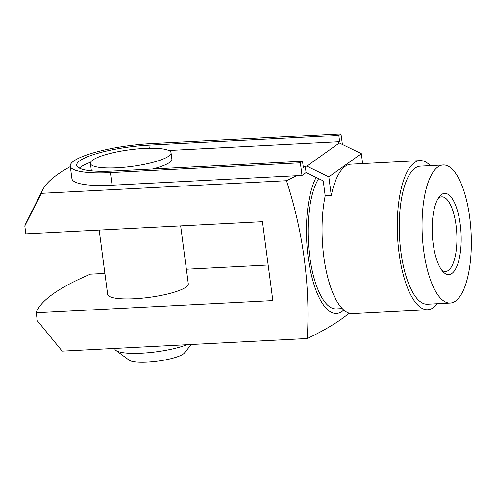 <?xml version="1.0" encoding="UTF-8"?>
<svg xmlns="http://www.w3.org/2000/svg" width="496" height="496" viewBox="0 0 496 496"><rect width="100%" height="100%" fill="white"/><g stroke="black" fill="none" stroke-linecap="round" stroke-linejoin="round"><path stroke-width="0.74" d="M437.404 303.707A74.66 26.387 -92.9 0 1 433.43 307.619A74.66 26.387 -92.9 0 1 427.732 309.74A74.66 26.387 -92.9 0 1 398.127 244.776A74.66 26.387 -92.9 0 1 414.358 162.744A74.66 26.387 -92.9 0 1 420.056 160.617L350.92 164.176A74.66 26.387 87.1 0 0 345.216 166.296A74.66 26.387 87.1 0 0 331.285 195.492L328.829 176.836L306.813 166.148L305.251 166.228L303.354 167.58L302.523 161.268L300.353 162.812L110.41 172.583L112.071 185.206L296.527 175.714A419.157 86.199 172.5 0 1 286.483 180.711A419.157 382.503 54.5 0 1 307.26 338.526A419.157 86.199 -7.5 0 0 341.787 318.847A419.157 86.199 -7.5 0 0 349.147 313.181M343.759 310.019A73.675 26.04 -92.9 0 1 342.135 311.358A73.675 26.04 -92.9 0 1 309.975 268.429A73.675 26.04 -92.9 0 1 316.119 177.413M342.271 308.599L336.276 308.909A69.13 24.434 -92.9 0 1 309.783 256.916A69.13 24.434 -92.9 0 1 318.655 178.647M455.52 301.078A69.13 24.434 87.1 0 0 470.549 225.122A69.13 24.434 87.1 0 0 443.133 164.97A69.13 24.434 87.1 0 0 437.856 166.935A69.13 24.434 87.1 0 0 422.828 242.891A69.13 24.434 87.1 0 0 450.238 303.044A69.13 24.434 87.1 0 0 455.52 301.078M443.133 164.97L420.341 166.141A69.13 24.434 87.1 0 0 415.065 168.107A69.13 24.434 87.1 0 0 400.036 244.063A69.13 24.434 87.1 0 0 427.447 304.215L450.238 303.044M186.961 344.72A40.666 8.364 172.5 0 1 141.596 353.195A40.666 8.364 172.5 0 1 115.952 350.48A40.666 8.364 172.5 0 1 114.824 348.855L114.768 348.434M191.251 344.497L184.45 352.972A28.464 5.853 172.5 0 1 147.219 362.136A28.464 5.853 172.5 0 1 129.264 360.232L115.952 350.48M117.18 167.76A40.666 8.364 172.5 0 1 90.408 163.42A40.666 8.364 172.5 0 1 144.268 148.459A40.666 8.364 172.5 0 1 171.039 152.799A40.666 8.364 172.5 0 1 117.18 167.76M90.408 163.42L91.239 169.731A40.666 8.364 -7.5 0 0 91.803 170.853M180.662 225.878L188.288 283.793A40.666 8.364 172.5 0 1 134.428 298.747A40.666 8.364 172.5 0 1 107.657 294.407L99.181 230.07M420.056 160.617A74.66 26.387 -92.9 0 1 430.299 165.627M438.098 198.505A37.361 13.206 -92.9 0 1 441.682 196.85A37.361 13.206 -92.9 0 1 456.047 225.302A37.361 13.206 -92.9 0 1 445.526 271.479A37.361 13.206 -92.9 0 1 441.787 270.202M460.232 224.359A40.666 14.372 -92.9 0 1 457.56 264.523A40.666 14.372 -92.9 0 1 443.201 271.889A40.666 14.372 -92.9 0 1 433.144 243.654A40.666 14.372 -92.9 0 1 439.326 196.689A40.666 14.372 -92.9 0 1 460.232 224.359M305.251 166.228L306.082 172.54L302.014 175.435L300.353 162.812M302.523 161.268L112.58 171.039A54.492 11.203 172.5 0 1 76.7 165.224A54.492 11.203 172.5 0 1 148.874 145.179L338.818 135.408L340.988 133.864L342.383 144.479M338.818 135.408L339.648 141.72L337.757 143.071L339.32 142.991L306.813 166.148M339.648 141.72L168.758 150.511M90.663 162.186A54.492 11.203 -7.5 0 0 79.341 168.088M340.988 133.864L151.044 143.635A60.996 12.543 172.5 0 0 70.252 166.073L71.914 178.696A60.996 12.543 172.5 0 0 112.071 185.206M110.41 172.583A60.996 12.543 172.5 0 1 70.252 166.073M296.527 175.714L302.014 175.435M152.526 168.981A40.666 8.364 -7.5 0 0 171.876 159.117L171.039 152.799M331.285 195.492L325.202 195.802L323.237 180.873L306.082 172.54M362.638 163.575L361.336 153.679L339.32 142.991M328.829 176.836L361.336 153.679M325.202 195.802A74.66 26.387 87.1 0 0 326.87 273.829A74.66 26.387 87.1 0 0 352.513 313.608L427.732 309.74M307.26 338.526L62.174 351.137L37.268 320.645L36.227 312.753L272.837 300.576L262.452 221.669L25.842 233.845L24.8 225.953L41.397 193.322L286.483 180.711M268.156 265.013L186.372 269.223M104.892 273.414L90.402 274.158A304.984 62.719 -7.5 0 0 36.227 312.753M70.32 166.582A283.631 58.33 -7.5 0 0 42.761 189.652A283.631 58.33 -7.5 0 0 41.397 193.322M42.761 189.652L25.873 223.38A304.984 62.719 -7.5 0 0 24.8 225.953M148.874 145.179L149.284 148.285"/></g></svg>
